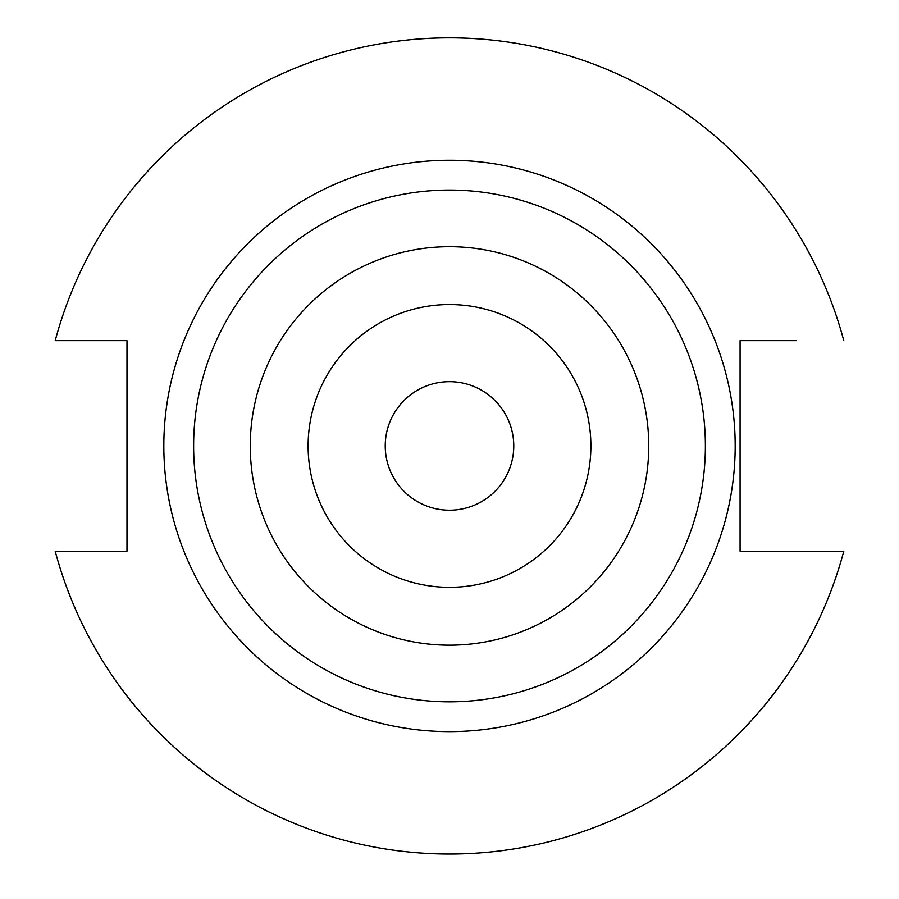 <?xml version="1.0" encoding="UTF-8"?>
<svg xmlns="http://www.w3.org/2000/svg" width="899" height="899" viewBox="0 0 899 899"><rect width="100%" height="100%" fill="white"/><g stroke="black" fill="none" stroke-linecap="round" stroke-linejoin="round"><path stroke-width="1.35" d="M449.5 731.617A285.68 285.68 0 0 0 735.18 445.938A285.68 285.68 0 0 0 449.5 160.258A285.68 285.68 0 0 0 163.82 445.938A285.68 285.68 0 0 0 449.5 731.617M705.378 445.938A255.878 255.878 0 0 0 449.5 190.06A255.878 255.878 0 0 0 193.622 445.938A255.878 255.878 0 0 0 449.5 701.816A255.878 255.878 0 0 0 705.378 445.938M590.89 445.938A141.39 141.39 0 0 0 449.5 304.547A141.39 141.39 0 0 0 308.11 445.938A141.39 141.39 0 0 0 449.5 587.328A141.39 141.39 0 0 0 590.89 445.938M385.233 445.938A64.267 64.267 0 0 0 449.5 510.205A64.267 64.267 0 0 0 513.767 445.938A64.267 64.267 0 0 0 449.5 381.67A64.267 64.267 0 0 0 385.233 445.938M843.79 340.642A408.112 408.112 0 0 0 55.21 340.642L126.984 340.642L126.984 551.233L55.21 551.233A408.112 408.112 0 0 0 843.79 551.233L740.079 551.233L740.079 340.642L796.098 340.642M55.21 340.642L102.902 340.642M843.79 551.233L796.098 551.233M648.741 445.938A199.241 199.241 0 0 0 449.5 246.697A199.241 199.241 0 0 0 250.259 445.938A199.241 199.241 0 0 0 449.5 645.179A199.241 199.241 0 0 0 648.741 445.938"/></g></svg>
